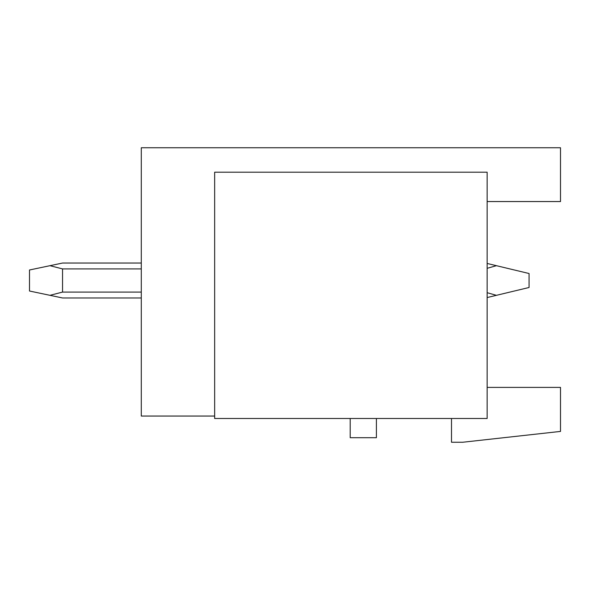 <?xml version="1.0" encoding="UTF-8"?>
<svg xmlns="http://www.w3.org/2000/svg" width="590" height="590" viewBox="0 0 590 590"><rect width="100%" height="100%" fill="white"/><g stroke="black" fill="none" stroke-linecap="round" stroke-linejoin="round"><path stroke-width="0.89" d="M214.649 416.046L141.29 416.046L141.29 147.751L560.5 147.751L560.5 201.551L487.141 201.551M451.505 418.494L451.505 442.249L462.685 442.249L560.5 431.415L560.5 387.401L487.141 387.401M350.032 418.494A3.496 3.496 0 0 1 350.195 419.542L350.195 437.706L376.398 437.706L376.398 419.542A3.496 3.496 0 0 1 376.56 418.494M487.141 418.494L487.141 172.206L214.649 172.206L214.649 418.494L487.141 418.494M487.141 297.552L496.419 295.325L487.141 292.699M487.141 263.457L529.06 273.517L529.06 287.492L496.419 295.325M496.419 265.684L487.141 268.31M141.29 297.972L62.547 297.972L49.973 295.325L62.547 292.087L141.29 292.087M141.29 263.037L62.547 263.037L49.973 265.684L62.547 268.915L62.547 292.087M49.973 265.684L29.5 269.984L29.5 291.018L49.973 295.325M141.29 268.915L62.547 268.915"/></g></svg>
